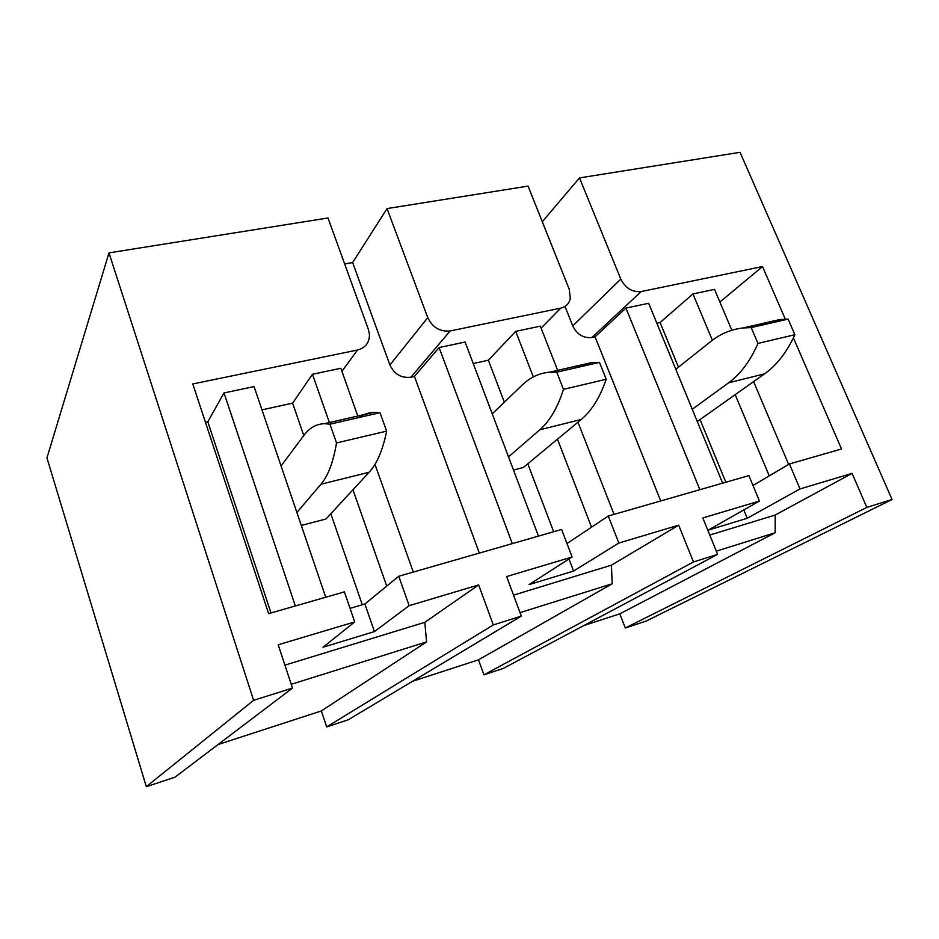 <?xml version="1.0" encoding="UTF-8"?>
<svg xmlns="http://www.w3.org/2000/svg" width="939" height="939" viewBox="0 0 939 939"><rect width="100%" height="100%" fill="white"/><g stroke="black" fill="none" stroke-linecap="round" stroke-linejoin="round"><path stroke-width="1.41" d="M892.05 499.489L646.255 621.031L625.292 627.98L866.838 507.412L892.05 499.489L740.049 152.318L579.492 177.905L542.296 221.745M483.925 674.824L693.463 561.956L717.619 554.362L503.327 668.392L483.925 674.824L478.503 659.812L612.193 583.776L520.018 612.639M348.31 719.755L326.678 726.927L493.292 624.928L521.309 616.113L348.31 719.755M146.32 786.682L175.006 777.175L292.487 688.087L253.624 700.318L108.983 252.884L46.95 457.892L146.32 786.682L253.624 700.318M412.526 681.28L478.503 659.812M218.012 744.568L321.349 710.94L326.678 726.927M583.847 625.55L619.822 613.836L625.292 627.98M528.07 186.098L387.056 208.575L352.63 262.556L389.908 364.966L427.761 317.64C432.527 327.5 440.004 331.937 450.192 330.927L560.736 308.145C565.982 306.865 569.175 303.602 570.313 298.344L569.269 289.365L528.07 186.098M292.487 688.087L278.202 644.776L354.719 621.923L344.402 591.875L268.636 613.648L192.8 383.957L357.489 350.024C365.576 347.806 369.567 342.535 369.45 334.237L368.417 329.495L327.993 217.989L108.983 252.884M344.66 263.953L352.63 262.556M579.492 177.905L620.796 279.071C625.468 288.226 632.264 292.393 641.184 291.56L762.515 266.559L785.297 319.166M565.008 306.419L572.755 325.927C577.074 334.53 583.471 338.392 591.946 337.488L595.056 336.808L660.727 500.957M793.408 337.876L841.532 448.995L789.453 463.96L800.016 488.926L852.096 473.373L775.191 515.042L775.18 532.742L716.316 551.17M775.191 515.042L709.79 535.066M800.016 488.926L747.233 518.269L708.252 530.112L759.475 501.039L702.841 517.952L717.619 554.362M759.475 501.039L748.899 475.615L608.284 516.027L618.836 543.047L573.588 571.053L529.044 584.598L572.109 556.991L506.649 576.546L521.309 616.113M743.794 509.936L747.233 518.269M789.453 463.96L752.996 485.463M656.866 323.251L660.082 322.547L678.463 367.161M700.048 419.569L725.859 482.235M619.822 613.836L775.18 532.742M852.096 473.373L866.838 507.412M618.836 543.047L678.686 525.171L611.442 565.172L612.193 583.776M611.442 565.172L513.539 595.138M572.109 556.991L561.592 529.455L398.77 576.241L409.158 605.667L374.426 631.595L323.039 647.229L354.719 621.923M568.987 558.998L573.588 571.053M608.284 516.027L566.968 543.517M473.233 363.534L488.362 360.212L504.349 402.197M527.8 463.796L553.658 531.732M513.492 470.052L523.363 467.469L581.229 419.475C591.593 410.883 599.927 397.479 606.218 379.262L599.481 362.384L556.745 372.173L549.632 372.184L592.122 362.466L599.481 362.384M678.686 525.171L693.463 561.956M409.158 605.667L478.667 584.903L424.827 622.299L426.576 641.912L291.243 684.285M424.827 622.299L284.916 665.129M350.059 608.355L364.884 604L374.426 631.595M398.77 576.241L364.884 604M261.993 409.862L292.604 403.148L303.79 435.52M330.833 513.75L362.29 604.763M301.302 525.429L325.997 518.985L369.144 472.247C376.938 463.831 382.772 450.121 386.633 431.118L380.013 412.691L329.941 424.17L324.342 423.7L374.051 412.327L380.013 412.691M321.349 710.94L426.576 641.912M478.667 584.903L493.292 624.928M389.908 364.966C394.298 374.215 401.282 378.288 410.883 377.208L414.428 376.422L479.336 553.094M387.056 208.575L427.761 317.64M413.301 572.074L374.978 464.336M357.806 416.047L340.822 368.276L312.464 374.262L329.389 422.538M538.458 536.099L465.11 342.042L439.1 347.536L512.295 543.622M439.1 347.536L414.428 376.422M325.727 597.239L254.07 386.598L224.01 392.936L207.801 421.752L205.441 422.268M352.958 489.782L386.727 586.1M312.464 374.262L292.604 403.148M557.649 370.353L540.336 326.162L515.711 331.361L533.34 376.891M557.461 439.194L591.523 527.178M515.711 331.361L488.362 360.212M722.654 483.162L648.661 303.297L625.949 308.086L699.895 489.7M731.833 330.246L714.532 289.388L692.947 293.942L712.372 340.258M735.19 394.662L769.252 475.873M692.947 293.942L660.082 322.547M614.047 514.372L577.955 422.198M625.949 308.086L595.056 336.808M788.654 464.429L753.594 381.621M271.007 612.967L207.801 421.752M295.339 605.972L224.01 392.936M719.896 302.041L762.515 266.559M675.798 369.273L711.163 341.197C720.506 333.768 731.141 329.354 743.066 327.957L751.212 327.594L788.114 319.131L779.793 319.553L757.961 326.044M751.212 327.594L757.973 343.428C750.273 361.034 740.484 374.168 728.605 382.807L692.254 409.275M757.973 343.428L794.875 334.718L788.114 319.131M728.605 382.807L764.546 373.863C776.753 365.212 786.859 352.172 794.875 334.718M764.546 373.863L697.29 421.517M492.236 413.829L522.507 384.779C530.242 377.314 539.291 373.123 549.632 372.184M573.119 368.417L592.122 362.466M556.745 372.173L563.47 389.356C557.613 407.737 549.738 421.212 539.819 429.78L508.515 456.894M563.47 389.356L606.218 379.262M281.066 465.944L304.001 435.238C309.494 427.844 316.279 423.994 324.342 423.7M359.097 417.479C363.581 414.287 368.558 412.573 374.051 412.327M329.941 424.17L336.514 442.95C333.275 462.117 328.075 475.885 320.938 484.242L296.9 512.483M336.514 442.95L386.633 431.118M591.946 337.488L641.184 291.56M572.755 325.927L620.796 279.071M541.11 328.134L560.736 308.145M410.883 377.208L450.192 330.927M341.902 371.339L357.489 350.024M539.819 429.78L581.229 419.475M320.938 484.242L369.144 472.247M743.066 327.957L779.793 319.553"/></g></svg>
